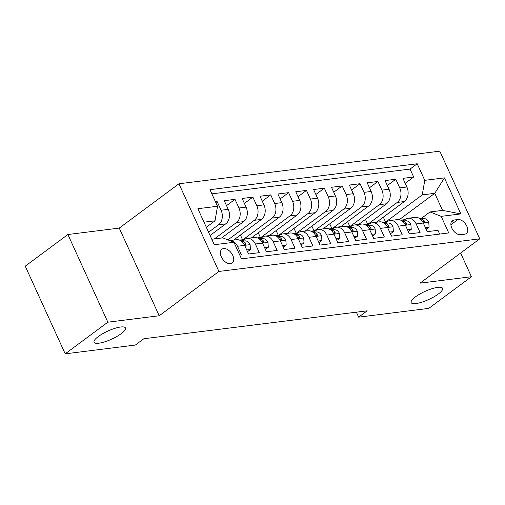 <?xml version="1.0" encoding="UTF-8"?>
<svg xmlns="http://www.w3.org/2000/svg" width="505" height="505" viewBox="0 0 505 505"><rect width="100%" height="100%" fill="white"/><g stroke="black" fill="none" stroke-linecap="round" stroke-linejoin="round"><path stroke-width="0.76" d="M121.187 333.679A17.252 4.463 -24.5 0 1 104.743 341.828A17.252 4.463 -24.5 0 1 94.05 342.264A17.252 4.463 -24.5 0 1 98.317 336.538A17.252 4.463 -24.5 0 1 114.761 328.383A17.252 4.463 -24.5 0 1 125.448 327.953A17.252 4.463 -24.5 0 1 121.187 333.679M438.302 294.024A17.252 4.463 -24.5 0 1 421.858 302.179A17.252 4.463 -24.5 0 1 411.171 302.609A17.252 4.463 -24.5 0 1 415.432 296.883A17.252 4.463 -24.5 0 1 431.876 288.734A17.252 4.463 -24.5 0 1 442.569 288.298A17.252 4.463 -24.5 0 1 438.302 294.024M230.501 263.736A8.629 5.309 53.4 0 0 232.186 263.086A8.629 5.309 53.4 0 0 232.111 254.185A8.629 5.309 53.4 0 0 223.589 248.574A8.629 5.309 53.4 0 0 221.903 249.23A8.629 5.309 53.4 0 0 221.985 258.124A8.629 5.309 53.4 0 0 230.501 263.736M67.891 234.516L107.849 322.184L159.208 315.764L119.256 228.09L67.891 234.516L25.25 266.167L65.202 353.835L135.327 345.066L143.856 338.735L367.179 310.815L358.651 317.146L428.77 308.378L471.417 276.721L460.617 253.037M119.256 228.09L178.953 183.776L439.798 151.165L479.75 238.833L218.911 271.45L178.953 183.776M239.787 255.101L241.434 254.899L237.495 246.251L244.641 245.354A10.782 8.023 -97.1 0 0 236.479 239.717L229.649 240.576M244.641 245.354L248.58 254.002L259.299 252.664L255.36 244.016L262.505 243.12A10.782 8.023 -97.1 0 0 254.343 237.483L247.198 238.379A10.782 8.023 82.9 0 1 255.36 244.016M262.505 243.12L266.444 251.768L277.169 250.43L273.224 241.781L280.37 240.885A10.782 8.023 -97.1 0 0 272.208 235.254L265.062 236.144A10.782 8.023 82.9 0 1 273.224 241.781M280.37 240.885L284.315 249.533L295.034 248.195L291.088 239.547L298.234 238.65A10.782 8.023 -97.1 0 0 290.078 233.02L282.933 233.91A10.782 8.023 82.9 0 1 291.088 239.547M300.33 243.252L304.054 242.785L303.688 237.95L298.228 238.631L302.179 247.298L312.898 245.96L308.959 237.312L316.105 236.422A10.782 8.023 -97.1 0 0 307.943 230.785L300.797 231.675A10.782 8.023 82.9 0 1 308.959 237.312M316.105 236.422L320.044 245.07L330.762 243.726L326.823 235.077L333.969 234.187A10.782 8.023 -97.1 0 0 325.807 228.55L318.661 229.44A10.782 8.023 82.9 0 1 326.823 235.077M333.969 234.187L337.908 242.836L348.627 241.491L344.688 232.843L351.834 231.953A10.782 8.023 -97.1 0 0 343.671 226.316L336.526 227.212A10.782 8.023 82.9 0 1 344.688 232.843M351.834 231.953L355.779 240.601L366.497 239.256L362.552 230.608L369.698 229.718A10.782 8.023 -97.1 0 0 361.542 224.081L354.396 224.977A10.782 8.023 82.9 0 1 362.552 230.608M369.698 229.718L373.643 238.366L384.362 237.028L380.423 228.38L387.569 227.484A10.782 8.023 -97.1 0 0 379.406 221.846L372.261 222.743A10.782 8.023 82.9 0 1 380.423 228.38M389.664 232.079L393.382 231.618L393.016 226.777L387.556 227.458L391.508 236.132L402.226 234.793L398.287 226.145L405.433 225.249A10.782 8.023 -97.1 0 0 397.271 219.612L390.125 220.508A10.782 8.023 82.9 0 1 398.287 226.145M405.433 225.249L409.372 233.897L420.091 232.559L416.152 223.911A10.782 8.023 -97.1 0 0 407.99 218.274A10.782 8.023 -97.1 0 0 405.01 219.498L403.16 220.868M376.541 222.206L404.379 201.539A10.782 8.023 -97.1 0 0 406.885 187.001L402.946 178.353L413.664 177.009L405.193 183.296M367.817 224.27L397.233 202.436A10.782 8.023 -97.1 0 0 399.739 187.892L395.794 179.243L387.329 185.531M395.794 179.243L385.075 180.582L389.02 189.236A10.782 8.023 -97.1 0 1 386.514 203.774L358.676 224.441M340.812 226.676L368.65 206.008A10.782 8.023 -97.1 0 0 371.15 191.464L367.211 182.816L377.929 181.478L369.464 187.765M322.941 228.91L350.786 208.243A10.782 8.023 -97.1 0 0 353.285 193.699L349.346 185.051L360.065 183.713L351.6 189.994M305.077 231.145L332.915 210.478A10.782 8.023 -97.1 0 0 335.421 195.934L331.482 187.286L342.201 185.947L333.736 192.228M287.212 233.373L315.051 212.712A10.782 8.023 -97.1 0 0 317.557 198.168L313.611 189.52L324.336 188.182L315.865 194.463M269.348 235.608L297.186 214.947A10.782 8.023 -97.1 0 0 299.692 200.403L295.747 191.755L306.466 190.417L298 196.698M251.484 237.842L279.322 217.182A10.782 8.023 -97.1 0 0 281.822 202.638L277.883 193.989L288.601 192.651L280.136 198.932M233.613 240.077L261.457 219.416A10.782 8.023 -97.1 0 0 263.957 204.872L260.018 196.224L270.737 194.88L262.272 201.167M221.537 238.013L243.587 221.644A10.782 8.023 -97.1 0 0 246.093 207.107L242.148 198.459L252.872 197.114L244.401 203.401M210.08 235.494L225.722 223.879A10.782 8.023 -97.1 0 0 228.228 209.341L224.283 200.693L235.002 199.349L226.537 205.636M247.198 238.379A10.782 8.023 82.9 0 0 244.218 239.604L242.368 240.973M265.062 236.144A10.782 8.023 82.9 0 0 262.082 237.369L260.233 238.739M282.933 233.91A10.782 8.023 82.9 0 0 279.947 235.134L278.097 236.504M300.797 231.675A10.782 8.023 82.9 0 0 297.817 232.9L295.968 234.269M318.661 229.44A10.782 8.023 82.9 0 0 315.682 230.665L313.832 232.035M336.526 227.212A10.782 8.023 82.9 0 0 333.546 228.43L331.697 229.807M354.396 224.977A10.782 8.023 82.9 0 0 351.411 226.196L349.561 227.572M372.261 222.743A10.782 8.023 82.9 0 0 369.275 223.961L367.432 225.337M390.125 220.508A10.782 8.023 82.9 0 0 387.146 221.727L385.296 223.103M457.921 219.523L453.989 220.016A8.358 5.145 53.4 0 0 452.354 220.653A8.358 5.145 53.4 0 0 452.436 229.27A8.358 5.145 53.4 0 0 460.686 234.705L464.613 234.213A8.358 5.145 53.4 0 0 466.248 233.581A8.358 5.145 53.4 0 0 466.172 224.965A8.358 5.145 53.4 0 0 457.921 219.523L450.889 224.744M211.784 239.237L222.793 237.855L233.935 242.274L241.497 258.857L448.743 232.944L441.181 216.355L430.039 211.942L421.025 218.633M233.935 242.274L214.284 244.729L197.872 208.71L217.522 206.255L209.966 189.672L417.206 163.753L424.768 180.342L444.419 177.886L460.831 213.899L441.181 216.355M208.578 232.199L218.577 224.775L225.722 223.879M214.391 238.909L236.441 222.541L243.587 221.644M227.925 239.888L254.305 220.306L261.457 219.416M242.754 239.907L272.176 218.072L279.322 217.182M260.618 237.678L290.04 215.837L297.186 214.947M278.489 235.444L307.905 213.602L315.051 212.712M296.353 233.209L325.769 211.374L332.915 210.478M314.217 230.974L343.64 209.139L350.786 208.243M332.082 228.74L361.504 206.905L368.65 206.008M349.952 226.505L379.369 204.67L386.514 203.774M413.664 177.009L410.047 169.074L211.873 193.851M218.577 224.775A10.782 8.023 82.9 0 0 221.083 210.232L217.137 201.583L215.49 201.792M235.002 199.349L238.947 207.997A10.782 8.023 82.9 0 1 236.441 222.541M252.872 197.114L256.811 205.762A10.782 8.023 82.9 0 1 254.305 220.306M270.737 194.88L274.676 203.528A10.782 8.023 82.9 0 1 272.176 218.072M288.601 192.651L292.54 201.299A10.782 8.023 82.9 0 1 290.04 215.837M306.466 190.417L310.411 199.065A10.782 8.023 82.9 0 1 307.905 213.602M324.336 188.182L328.275 196.83A10.782 8.023 82.9 0 1 325.769 211.374M342.201 185.947L346.14 194.595A10.782 8.023 82.9 0 1 343.64 209.139M360.065 183.713L364.004 192.361A10.782 8.023 82.9 0 1 361.504 206.905M377.929 181.478L381.875 190.126A10.782 8.023 82.9 0 1 379.369 204.67M439.672 234.08L437.961 230.324L427.236 231.662L423.297 223.014A10.782 8.023 -97.1 0 0 415.135 217.377L407.99 218.274M430.039 211.942L442.544 210.383L434.773 193.32L422.262 194.886L424.768 180.342M399.24 219.694L434.773 193.32L444.419 177.886M385.681 222.036L422.262 194.886M107.849 322.184L65.202 353.835M159.208 315.764L218.911 271.45M479.75 238.833L420.053 283.147L471.417 276.721M356.378 312.166L358.651 317.146M206.324 227.256L215.023 220.799L204.007 222.175M410.047 169.074L417.206 163.753M383.339 217.163L385.485 221.865L385.17 222.105M385.485 221.865L382.462 222.244M217.137 201.583L215.837 202.549M365.475 219.397L367.621 224.1L367.299 224.334M367.621 224.1L364.597 224.479M347.61 221.626L349.75 226.335L349.435 226.568M349.75 226.335L346.733 226.713M329.74 223.86L331.886 228.569L331.57 228.803M331.886 228.569L328.869 228.948M311.875 226.095L314.022 230.804L313.706 231.037M314.022 230.804L310.998 231.183M294.011 228.329L296.157 233.039L295.842 233.272M296.157 233.039L293.134 233.417M276.147 230.564L278.287 235.273L277.971 235.507M278.287 235.273L275.269 235.652M258.276 232.799L260.422 237.508L260.107 237.741M260.422 237.508L257.405 237.88M240.412 235.033L242.558 239.736L242.242 239.976M242.558 239.736L239.534 240.115M222.547 237.268L222.819 237.868M217.522 206.255L215.023 220.799M229.668 240.582A10.782 8.023 82.9 0 1 237.495 246.251M442.544 210.383L460.831 213.899M425.393 227.616L429.111 227.149L428.739 222.187A7.146 5.315 -97.1 0 0 423.745 218.545L419.851 218.671M404.316 220.01L401.544 220.104A20.623 15.346 -97.1 0 0 400.692 220.161L403.899 219.757A20.623 15.346 82.9 0 1 404.751 219.688M425.986 228.91L426.895 228.797L429.111 227.149M422.603 221.708L424.206 222.377L424.636 221.922L424.326 220.988A7.146 5.315 -97.1 0 0 420.356 218.968L420.242 218.968M407.529 229.851L411.247 229.384L410.874 224.422A7.146 5.315 -97.1 0 0 405.881 220.78L401.98 220.906M386.451 222.244L383.674 222.339A20.623 15.346 -97.1 0 0 382.828 222.396L386.035 221.992A20.623 15.346 82.9 0 1 386.887 221.922M408.116 231.145L409.031 231.031L411.247 229.384M404.739 223.936L406.342 224.611L406.765 224.157L406.462 223.223A7.146 5.315 -97.1 0 0 402.485 221.203L402.378 221.203M393.016 226.777L393.01 226.657A7.146 5.315 -97.1 0 0 388.017 223.008L384.116 223.141M368.587 224.479L365.809 224.573A20.623 15.346 -97.1 0 0 364.957 224.63L368.164 224.226A20.623 15.346 82.9 0 1 369.022 224.151M390.251 233.379L391.167 233.259L393.382 231.618M386.874 226.171L388.478 226.846L388.901 226.391L388.591 225.457A7.146 5.315 -97.1 0 0 384.621 223.437L384.513 223.437M371.794 234.314L375.518 233.853L375.146 228.891A7.146 5.315 -97.1 0 0 370.152 225.243L366.251 225.375M350.716 226.713L347.945 226.802A20.623 15.346 -97.1 0 0 347.093 226.865L350.3 226.461A20.623 15.346 82.9 0 1 351.158 226.385M372.387 235.608L373.296 235.494L375.518 233.853M369.01 228.405L370.613 229.081L371.036 228.62L370.727 227.692A7.146 5.315 -97.1 0 0 366.756 225.672L366.649 225.672M353.929 236.548L357.654 236.088L357.275 231.126A7.146 5.315 -97.1 0 0 352.282 227.477L348.387 227.61M332.852 228.948L330.081 229.036A20.623 15.346 -97.1 0 0 329.228 229.1L332.435 228.696A20.623 15.346 82.9 0 1 333.287 228.62M354.523 237.842L355.432 237.729L357.654 236.088M351.139 230.64L352.742 231.315L353.172 230.854L352.862 229.927A7.146 5.315 -97.1 0 0 348.892 227.9L348.778 227.906M336.065 238.783L339.783 238.316L339.41 233.354A7.146 5.315 -97.1 0 0 334.417 229.712L330.516 229.844M314.987 231.183L312.21 231.271A20.623 15.346 -97.1 0 0 311.364 231.334L314.571 230.93A20.623 15.346 82.9 0 1 315.423 230.854M336.652 240.077L337.567 239.963L339.783 238.316M333.275 232.874L334.878 233.55L335.301 233.089L334.998 232.161A7.146 5.315 -97.1 0 0 331.027 230.135L330.914 230.141M318.2 241.018L321.919 240.55L321.546 235.589A7.146 5.315 -97.1 0 0 316.553 231.946L312.652 232.079M297.123 233.411L294.346 233.506A20.623 15.346 -97.1 0 0 293.493 233.569L296.706 233.165A20.623 15.346 82.9 0 1 297.559 233.089M318.788 242.312L319.703 242.198L321.919 240.55M315.41 235.109L317.014 235.778L317.437 235.324L317.134 234.396A7.146 5.315 -97.1 0 0 313.157 232.369L313.05 232.376M303.688 237.95L303.682 237.823A7.146 5.315 -97.1 0 0 298.689 234.181L294.787 234.314M279.252 235.646L276.481 235.74A20.623 15.346 -97.1 0 0 275.629 235.803L278.836 235.399A20.623 15.346 82.9 0 1 279.694 235.324M300.923 244.546L301.839 244.433L304.054 242.785M297.546 237.344L299.149 238.013L299.572 237.558L299.263 236.63A7.146 5.315 -97.1 0 0 295.292 234.604L295.185 234.61M282.465 245.487L286.19 245.02L285.811 240.058A7.146 5.315 -97.1 0 0 280.824 236.416L276.923 236.542M261.388 237.88L258.617 237.975A20.623 15.346 -97.1 0 0 257.765 238.032L260.971 237.634A20.623 15.346 82.9 0 1 261.824 237.558L258.617 237.975M283.059 246.781L283.968 246.667L286.19 245.02M279.682 239.578L281.279 240.247L281.708 239.793L281.399 238.859A7.146 5.315 -97.1 0 0 277.428 236.839L277.321 236.845M264.601 247.721L268.319 247.254L267.947 242.293A7.146 5.315 -97.1 0 0 262.954 238.65L259.059 238.777M243.524 240.115L240.752 240.21A20.623 15.346 -97.1 0 0 239.9 240.266L243.107 239.869A20.623 15.346 82.9 0 1 243.959 239.793M265.188 249.016L266.103 248.902L268.319 247.254M261.811 241.813L263.414 242.482L263.844 242.028L263.534 241.093A7.146 5.315 -97.1 0 0 259.564 239.073L259.45 239.08M246.737 249.956L250.455 249.489L250.082 244.527A7.146 5.315 -97.1 0 0 245.089 240.885L241.188 241.011M247.324 251.25L248.239 251.136L250.455 249.489M243.947 244.041L245.55 244.717L245.973 244.262L245.67 243.328A7.146 5.315 -97.1 0 0 241.693 241.308L241.586 241.308M397.233 202.436L404.379 201.539M399.739 187.892L406.885 187.001M221.083 210.232L228.228 209.341M238.947 207.997L246.093 207.107M256.811 205.762L263.957 204.872M274.676 203.528L281.822 202.638M292.54 201.299L299.692 200.403M310.411 199.065L317.557 198.168M328.275 196.83L335.421 195.934M346.14 194.595L353.285 193.699M364.004 192.361L371.15 191.464M381.875 190.126L389.02 189.236M416.152 223.911L423.297 223.014M451.274 222.03L453.989 220.016M423.285 222.995L428.751 222.314M401.544 220.104L404.726 219.707M420.356 218.968L423.745 218.545M422.969 221.998L424.326 220.988M405.42 225.23L410.887 224.542M383.674 222.339L386.862 221.941M402.485 221.203L405.881 220.78M405.098 224.233L406.462 223.223M365.809 224.573L368.997 224.169M384.621 223.437L388.017 223.008M387.234 226.467L388.591 225.457M369.692 229.693L375.152 229.011M347.945 226.802L351.133 226.404M366.756 225.672L370.152 225.243M369.37 228.702L370.727 227.692M351.827 231.928L357.287 231.246M330.081 229.036L333.262 228.639M348.892 227.9L352.282 227.477M351.505 230.936L352.862 229.927M333.956 234.162L339.423 233.48M312.21 231.271L315.398 230.873M331.027 230.135L334.417 229.712M333.635 233.171L334.998 232.161M316.092 236.397L321.552 235.715M294.346 233.506L297.533 233.108M313.157 232.369L316.553 231.946M315.77 235.406L317.134 234.396M276.481 235.74L279.669 235.343M295.292 234.604L298.689 234.181M297.906 237.634L299.263 236.63M280.363 240.866L285.824 240.184M277.428 236.839L280.824 236.416M280.041 239.869L281.399 238.859M262.493 243.101L267.959 242.419M240.752 240.21L243.934 239.812M259.564 239.073L262.954 238.65M262.177 242.103L263.534 241.093M244.628 245.335L250.095 244.647M241.693 241.308L245.089 240.885M244.306 244.338L245.67 243.328"/></g></svg>
